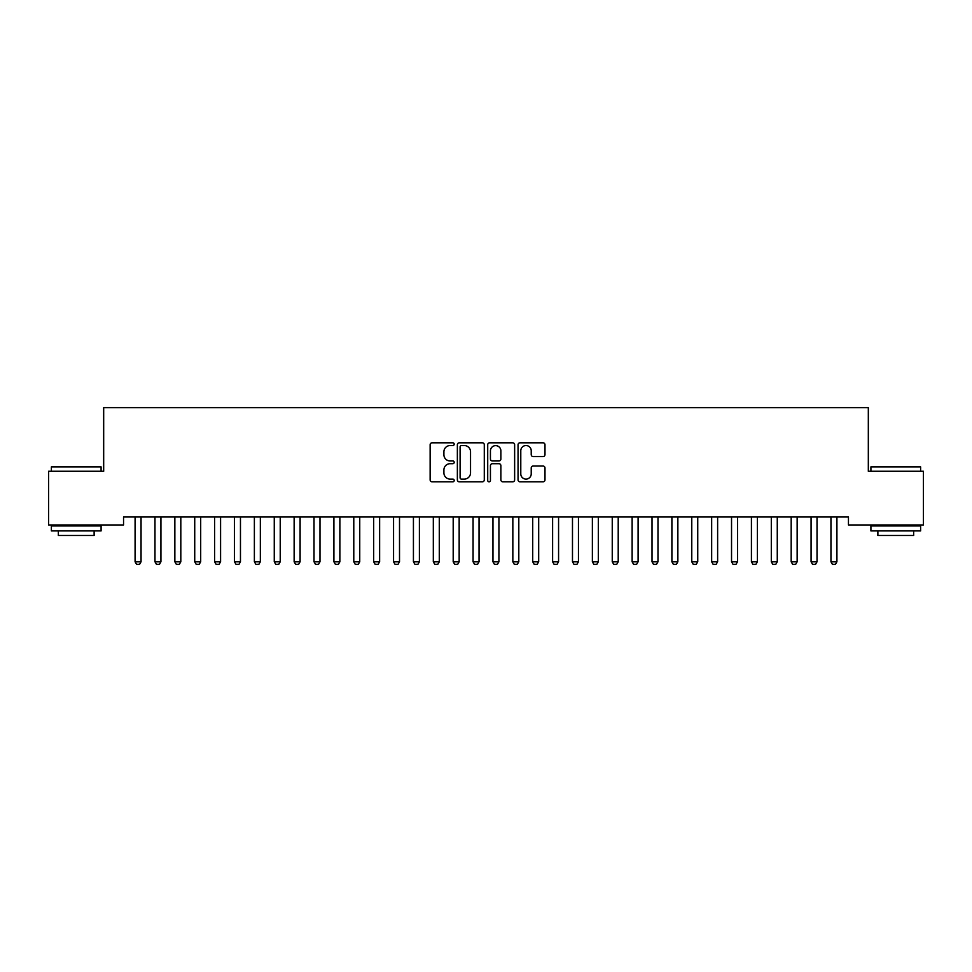 <?xml version="1.0" encoding="UTF-8"?>
<svg xmlns="http://www.w3.org/2000/svg" width="972" height="972" viewBox="0 0 972 972"><rect width="100%" height="100%" fill="white"/><g stroke="black" fill="none" stroke-linecap="round" stroke-linejoin="round"><path stroke-width="1.46" d="M454.191 444.168A1.361 1.361 0 0 0 452.818 442.807L432.09 442.807A1.956 1.956 0 0 0 430.134 444.763L430.134 479.889A1.956 1.956 0 0 0 432.09 481.833L452.818 481.833A1.361 1.361 0 0 0 454.191 480.472A1.361 1.361 0 0 0 452.818 479.099L450.145 479.099A6.245 6.245 0 0 1 443.9 472.854L443.9 469.938A6.245 6.245 0 0 1 450.145 463.693L452.818 463.693A1.361 1.361 0 0 0 454.191 462.32A1.361 1.361 0 0 0 452.818 460.959L450.145 460.959A6.245 6.245 0 0 1 443.9 454.714L443.9 451.786A6.245 6.245 0 0 1 450.145 445.541L452.818 445.541A1.361 1.361 0 0 0 454.191 444.168M543.032 456.561A1.956 1.956 0 0 0 544.988 454.617L544.988 444.763A1.956 1.956 0 0 0 543.032 442.807L520.008 442.807A1.956 1.956 0 0 0 518.052 444.763L518.052 479.889A1.956 1.956 0 0 0 520.008 481.833L543.032 481.833A1.956 1.956 0 0 0 544.988 479.889L544.988 467.982A1.956 1.956 0 0 0 543.032 466.025L533.178 466.025A1.956 1.956 0 0 0 531.222 467.982L531.222 473.886A5.224 5.224 0 0 1 526.01 479.099A5.224 5.224 0 0 1 520.785 473.886L520.785 450.753A5.224 5.224 0 0 1 526.01 445.541A5.224 5.224 0 0 1 531.222 450.753L531.222 454.617A1.956 1.956 0 0 0 533.178 456.561L543.032 456.561M848.447 516.995L123.553 516.995L123.553 524.953L48.6 524.953L48.6 471.262L103.676 471.262L103.676 407.645L868.324 407.645L868.324 471.262L923.4 471.262L923.4 524.953L848.447 524.953L848.447 516.995M484.287 444.763A1.956 1.956 0 0 0 482.343 442.807L459.319 442.807A1.956 1.956 0 0 0 457.362 444.763L457.362 479.889A1.956 1.956 0 0 0 459.319 481.833L482.343 481.833A1.956 1.956 0 0 0 484.287 479.889L484.287 444.763M489.657 442.807L512.681 442.807A1.956 1.956 0 0 1 514.638 444.763L514.638 479.889A1.956 1.956 0 0 1 512.681 481.833L502.828 481.833A1.956 1.956 0 0 1 500.884 479.889L500.884 465.637A1.956 1.956 0 0 0 498.928 463.693L492.391 463.693A1.956 1.956 0 0 0 490.435 465.637L490.435 480.472A1.361 1.361 0 0 1 489.074 481.833A1.361 1.361 0 0 1 487.713 480.472L487.713 444.763A1.956 1.956 0 0 1 489.657 442.807M461.457 445.541A1.361 1.361 0 0 0 460.096 446.901L460.096 477.738A1.361 1.361 0 0 0 461.457 479.099L464.288 479.099A6.245 6.245 0 0 0 470.533 472.854L470.533 451.786A6.245 6.245 0 0 0 464.288 445.541L461.457 445.541M500.884 450.85A5.224 5.224 0 0 0 495.659 445.638A5.224 5.224 0 0 0 490.435 450.85L490.435 459.003A1.956 1.956 0 0 0 492.391 460.959L498.928 460.959A1.956 1.956 0 0 0 500.884 459.003L500.884 450.85M134.987 517.432A1.993 1.993 -179.6 0 1 135.084 518.027A1.993 1.993 179.6 0 0 134.987 517.432L134.853 516.995M141.28 516.995L141.147 517.432A1.993 1.993 179.6 0 0 141.049 518.027L141.049 561.767L139.555 564.355L136.578 564.355L135.084 561.767L135.084 518.027M135.084 561.767L141.049 561.767M154.876 517.432A1.993 1.993 -179.6 0 1 154.973 518.027A1.993 1.993 179.6 0 0 154.876 517.432L154.742 516.995M174.753 517.432A1.993 1.993 -179.6 0 1 174.851 518.027A1.993 1.993 179.6 0 0 174.753 517.432L174.62 516.995M161.158 516.995L161.024 517.432A1.993 1.993 179.6 0 0 160.927 518.027L160.927 561.767L159.444 564.355L156.456 564.355L154.973 561.767L154.973 518.027M154.973 561.767L160.927 561.767M181.047 516.995L180.914 517.432A1.993 1.993 179.6 0 0 180.816 518.027L180.816 561.767L179.322 564.355L176.345 564.355L174.851 561.767L174.851 518.027M174.851 561.767L180.816 561.767M51.382 466.888L101.088 466.888L51.382 466.888L51.382 471.262M101.088 530.919L51.382 530.919L51.382 525.937L101.088 525.937L101.088 530.919M94.126 530.919L94.126 535.487L58.344 535.487L58.344 530.919M870.912 466.888L920.618 466.888L870.912 466.888L870.912 471.262M920.618 530.919L870.912 530.919L870.912 525.937L920.618 525.937L920.618 530.919M913.656 530.919L913.656 535.487L877.874 535.487L877.874 530.919M194.643 517.432A1.993 1.993 -179.6 0 1 194.728 518.027A1.993 1.993 179.6 0 0 194.643 517.432L194.497 516.995M214.52 517.432A1.993 1.993 -179.6 0 1 214.618 518.027A1.993 1.993 179.6 0 0 214.52 517.432L214.387 516.995M200.925 516.995L200.791 517.432A1.993 1.993 179.6 0 0 200.694 518.027L200.694 561.767L199.199 564.355L196.223 564.355L194.728 561.767L194.728 518.027M194.728 561.767L200.694 561.767M220.814 516.995L220.668 517.432A1.993 1.993 179.6 0 0 220.583 518.027L220.583 561.767L219.089 564.355L216.1 564.355L214.618 561.767L214.618 518.027M214.618 561.767L220.583 561.767M234.398 517.432A1.993 1.993 -179.6 0 1 234.495 518.027A1.993 1.993 179.6 0 0 234.398 517.432L234.264 516.995M240.692 516.995L240.558 517.432A1.993 1.993 179.6 0 0 240.461 518.027L240.461 561.767L238.966 564.355L235.989 564.355L234.495 561.767L234.495 518.027M234.495 561.767L240.461 561.767M254.287 517.432A1.993 1.993 -179.6 0 1 254.372 518.027A1.993 1.993 179.6 0 0 254.287 517.432L254.142 516.995M260.569 516.995L260.435 517.432A1.993 1.993 179.6 0 0 260.338 518.027L260.338 561.767L258.856 564.355L255.867 564.355L254.372 561.767L254.372 518.027M254.372 561.767L260.338 561.767M274.165 517.432A1.993 1.993 -179.6 0 1 274.262 518.027A1.993 1.993 179.6 0 0 274.165 517.432L274.031 516.995M280.458 516.995L280.313 517.432A1.993 1.993 179.6 0 0 280.228 518.027L280.228 561.767L278.733 564.355L275.744 564.355L274.262 561.767L274.262 518.027M274.262 561.767L280.228 561.767M294.042 517.432A1.993 1.993 -179.6 0 1 294.139 518.027A1.993 1.993 179.6 0 0 294.042 517.432L293.909 516.995M300.336 516.995L300.202 517.432A1.993 1.993 179.6 0 0 300.105 518.027L300.105 561.767L298.611 564.355L295.634 564.355L294.139 561.767L294.139 518.027M294.139 561.767L300.105 561.767M313.932 517.432A1.993 1.993 -179.6 0 1 314.017 518.027A1.993 1.993 179.6 0 0 313.932 517.432L313.786 516.995M320.213 516.995L320.08 517.432A1.993 1.993 179.6 0 0 319.982 518.027L319.982 561.767L318.5 564.355L315.511 564.355L314.017 561.767L314.017 518.027M314.017 561.767L319.982 561.767M333.809 517.432A1.993 1.993 -179.6 0 1 333.906 518.027A1.993 1.993 179.6 0 0 333.809 517.432L333.675 516.995M340.103 516.995L339.957 517.432A1.993 1.993 179.6 0 0 339.872 518.027L339.872 561.767L338.377 564.355L335.401 564.355L333.906 561.767L333.906 518.027M333.906 561.767L339.872 561.767M353.687 517.432A1.993 1.993 -179.6 0 1 353.784 518.027A1.993 1.993 179.6 0 0 353.687 517.432L353.553 516.995M359.98 516.995L359.847 517.432A1.993 1.993 179.6 0 0 359.749 518.027L359.749 561.767L358.255 564.355L355.278 564.355L353.784 561.767L353.784 518.027M353.784 561.767L359.749 561.767M373.576 517.432A1.993 1.993 -179.6 0 1 373.673 518.027A1.993 1.993 179.6 0 0 373.576 517.432L373.442 516.995M379.858 516.995L379.724 517.432A1.993 1.993 179.6 0 0 379.627 518.027L379.627 561.767L378.144 564.355L375.156 564.355L373.673 561.767L373.673 518.027M373.673 561.767L379.627 561.767M393.453 517.432A1.993 1.993 -179.6 0 1 393.551 518.027A1.993 1.993 179.6 0 0 393.453 517.432L393.32 516.995M399.747 516.995L399.613 517.432A1.993 1.993 179.6 0 0 399.516 518.027L399.516 561.767L398.022 564.355L395.045 564.355L393.551 561.767L393.551 518.027M393.551 561.767L399.516 561.767M413.343 517.432A1.993 1.993 -179.6 0 1 413.428 518.027A1.993 1.993 179.6 0 0 413.343 517.432L413.197 516.995M419.625 516.995L419.491 517.432A1.993 1.993 179.6 0 0 419.394 518.027L419.394 561.767L417.899 564.355L414.923 564.355L413.428 561.767L413.428 518.027M413.428 561.767L419.394 561.767M433.22 517.432A1.993 1.993 -179.6 0 1 433.318 518.027A1.993 1.993 179.6 0 0 433.22 517.432L433.087 516.995M439.514 516.995L439.368 517.432A1.993 1.993 179.6 0 0 439.283 518.027L439.283 561.767L437.789 564.355L434.8 564.355L433.318 561.767L433.318 518.027M433.318 561.767L439.283 561.767M453.098 517.432A1.993 1.993 -179.6 0 1 453.195 518.027A1.993 1.993 179.6 0 0 453.098 517.432L452.964 516.995M459.392 516.995L459.258 517.432A1.993 1.993 179.6 0 0 459.161 518.027L459.161 561.767L457.666 564.355L454.689 564.355L453.195 561.767L453.195 518.027M453.195 561.767L459.161 561.767M472.987 517.432A1.993 1.993 -179.6 0 1 473.072 518.027A1.993 1.993 179.6 0 0 472.987 517.432L472.842 516.995M479.269 516.995L479.135 517.432A1.993 1.993 179.6 0 0 479.038 518.027L479.038 561.767L477.556 564.355L474.567 564.355L473.072 561.767L473.072 518.027M473.072 561.767L479.038 561.767M492.865 517.432A1.993 1.993 -179.6 0 1 492.962 518.027A1.993 1.993 179.6 0 0 492.865 517.432L492.731 516.995M499.158 516.995L499.013 517.432A1.993 1.993 179.6 0 0 498.928 518.027L498.928 561.767L497.433 564.355L494.444 564.355L492.962 561.767L492.962 518.027M492.962 561.767L498.928 561.767M512.742 517.432A1.993 1.993 -179.6 0 1 512.839 518.027A1.993 1.993 179.6 0 0 512.742 517.432L512.609 516.995M519.036 516.995L518.902 517.432A1.993 1.993 179.6 0 0 518.805 518.027L518.805 561.767L517.311 564.355L514.334 564.355L512.839 561.767L512.839 518.027M512.839 561.767L518.805 561.767M532.632 517.432A1.993 1.993 -179.6 0 1 532.717 518.027A1.993 1.993 179.6 0 0 532.632 517.432L532.486 516.995M538.913 516.995L538.78 517.432A1.993 1.993 179.6 0 0 538.682 518.027L538.682 561.767L537.2 564.355L534.211 564.355L532.717 561.767L532.717 518.027M532.717 561.767L538.682 561.767M552.509 517.432A1.993 1.993 -179.6 0 1 552.606 518.027A1.993 1.993 179.6 0 0 552.509 517.432L552.375 516.995M558.803 516.995L558.657 517.432A1.993 1.993 179.6 0 0 558.572 518.027L558.572 561.767L557.077 564.355L554.101 564.355L552.606 561.767L552.606 518.027M552.606 561.767L558.572 561.767M572.387 517.432A1.993 1.993 -179.6 0 1 572.484 518.027A1.993 1.993 179.6 0 0 572.387 517.432L572.253 516.995M578.68 516.995L578.547 517.432A1.993 1.993 179.6 0 0 578.449 518.027L578.449 561.767L576.955 564.355L573.978 564.355L572.484 561.767L572.484 518.027M572.484 561.767L578.449 561.767M592.276 517.432A1.993 1.993 -179.6 0 1 592.373 518.027A1.993 1.993 179.6 0 0 592.276 517.432L592.142 516.995M612.153 517.432A1.993 1.993 -179.6 0 1 612.251 518.027A1.993 1.993 179.6 0 0 612.153 517.432L612.02 516.995M632.043 517.432A1.993 1.993 -179.6 0 1 632.128 518.027A1.993 1.993 179.6 0 0 632.043 517.432L631.897 516.995M651.92 517.432A1.993 1.993 -179.6 0 1 652.018 518.027A1.993 1.993 179.6 0 0 651.92 517.432L651.787 516.995M671.798 517.432A1.993 1.993 -179.6 0 1 671.895 518.027A1.993 1.993 179.6 0 0 671.798 517.432L671.664 516.995M691.687 517.432A1.993 1.993 -179.6 0 1 691.772 518.027A1.993 1.993 179.6 0 0 691.687 517.432L691.542 516.995M711.565 517.432A1.993 1.993 -179.6 0 1 711.662 518.027A1.993 1.993 179.6 0 0 711.565 517.432L711.431 516.995M598.558 516.995L598.424 517.432A1.993 1.993 179.6 0 0 598.327 518.027L598.327 561.767L596.844 564.355L593.856 564.355L592.373 561.767L592.373 518.027M592.373 561.767L598.327 561.767M618.447 516.995L618.313 517.432A1.993 1.993 179.6 0 0 618.216 518.027L618.216 561.767L616.722 564.355L613.745 564.355L612.251 561.767L612.251 518.027M612.251 561.767L618.216 561.767M638.325 516.995L638.191 517.432A1.993 1.993 179.6 0 0 638.094 518.027L638.094 561.767L636.599 564.355L633.623 564.355L632.128 561.767L632.128 518.027M632.128 561.767L638.094 561.767M658.214 516.995L658.068 517.432A1.993 1.993 179.6 0 0 657.983 518.027L657.983 561.767L656.489 564.355L653.5 564.355L652.018 561.767L652.018 518.027M652.018 561.767L657.983 561.767M678.092 516.995L677.958 517.432A1.993 1.993 179.6 0 0 677.861 518.027L677.861 561.767L676.366 564.355L673.389 564.355L671.895 561.767L671.895 518.027M671.895 561.767L677.861 561.767M697.969 516.995L697.835 517.432A1.993 1.993 179.6 0 0 697.738 518.027L697.738 561.767L696.256 564.355L693.267 564.355L691.772 561.767L691.772 518.027M691.772 561.767L697.738 561.767M717.858 516.995L717.713 517.432A1.993 1.993 179.6 0 0 717.628 518.027L717.628 561.767L716.133 564.355L713.144 564.355L711.662 561.767L711.662 518.027M711.662 561.767L717.628 561.767M731.442 517.432A1.993 1.993 -179.6 0 1 731.539 518.027A1.993 1.993 179.6 0 0 731.442 517.432L731.308 516.995M737.736 516.995L737.602 517.432A1.993 1.993 179.6 0 0 737.505 518.027L737.505 561.767L736.011 564.355L733.034 564.355L731.539 561.767L731.539 518.027M731.539 561.767L737.505 561.767M751.332 517.432A1.993 1.993 -179.6 0 1 751.417 518.027A1.993 1.993 179.6 0 0 751.332 517.432L751.186 516.995M757.613 516.995L757.48 517.432A1.993 1.993 179.6 0 0 757.382 518.027L757.382 561.767L755.9 564.355L752.911 564.355L751.417 561.767L751.417 518.027M751.417 561.767L757.382 561.767M771.209 517.432A1.993 1.993 -179.6 0 1 771.306 518.027A1.993 1.993 179.6 0 0 771.209 517.432L771.075 516.995M777.503 516.995L777.357 517.432A1.993 1.993 179.6 0 0 777.272 518.027L777.272 561.767L775.778 564.355L772.801 564.355L771.306 561.767L771.306 518.027M771.306 561.767L777.272 561.767M791.087 517.432A1.993 1.993 -179.6 0 1 791.184 518.027A1.993 1.993 179.6 0 0 791.087 517.432L790.953 516.995M797.38 516.995L797.247 517.432A1.993 1.993 179.6 0 0 797.149 518.027L797.149 561.767L795.655 564.355L792.678 564.355L791.184 561.767L791.184 518.027M791.184 561.767L797.149 561.767M810.976 517.432A1.993 1.993 -179.6 0 1 811.073 518.027A1.993 1.993 179.6 0 0 810.976 517.432L810.842 516.995M817.258 516.995L817.124 517.432A1.993 1.993 179.6 0 0 817.027 518.027L817.027 561.767L815.544 564.355L812.556 564.355L811.073 561.767L811.073 518.027M811.073 561.767L817.027 561.767M830.853 517.432A1.993 1.993 -179.6 0 1 830.951 518.027A1.993 1.993 179.6 0 0 830.853 517.432L830.72 516.995M837.147 516.995L837.014 517.432A1.993 1.993 179.6 0 0 836.916 518.027L836.916 561.767L835.422 564.355L832.445 564.355L830.951 561.767L830.951 518.027M830.951 561.767L836.916 561.767M101.088 471.262L101.088 466.888M89.752 525.937L89.752 524.953M62.718 525.937L62.718 524.953M920.618 471.262L920.618 466.888M909.282 525.937L909.282 524.953M882.248 525.937L882.248 524.953"/></g></svg>
